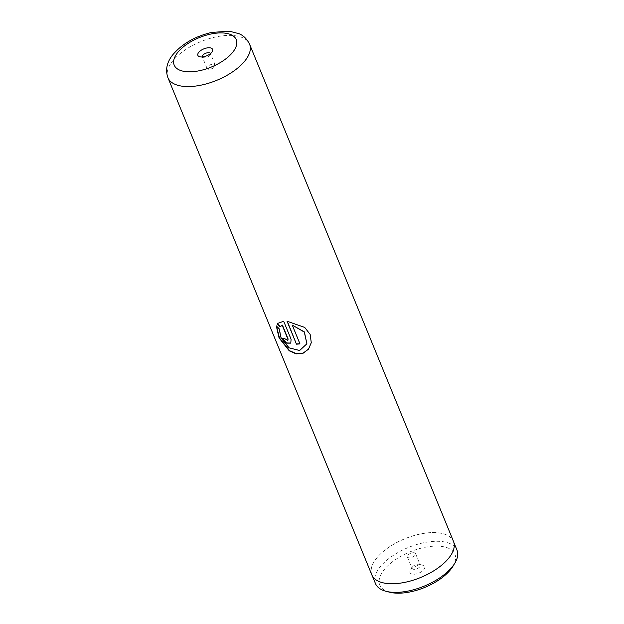 <?xml version="1.0" encoding="UTF-8"?>
<svg xmlns="http://www.w3.org/2000/svg" width="624" height="624" viewBox="0 0 624 624"><rect width="100%" height="100%" fill="white"/><g stroke="black" fill="none" stroke-linecap="round" stroke-linejoin="round"><path stroke-width="0.47" stroke-dasharray="3.12 2.34" d="M389.657 592.215A40.599 19.25 157.7 0 1 383.651 570.328A40.599 19.25 157.7 0 1 433.485 546.187A40.599 19.25 157.7 0 1 452.962 566.257M375.461 583.549A44.054 20.888 157.7 0 1 379.626 567.575A44.054 20.888 157.7 0 1 422.432 543.013A44.054 20.888 157.7 0 1 456.986 550.111M410.787 569.782A7.94 3.76 157.7 0 1 422.799 565.235A7.94 3.76 157.7 0 1 423.969 569.509A7.94 3.76 157.7 0 1 414.227 574.236A7.94 3.76 157.7 0 1 410.42 570.313A7.94 3.76 157.7 0 1 410.787 569.782M412.534 566.849A4.407 2.09 157.7 0 1 419.211 564.322A4.407 2.09 157.7 0 1 420.28 565.102A4.407 2.09 157.7 0 1 419.866 566.701A4.407 2.09 157.7 0 1 415.576 569.158A4.407 2.09 157.7 0 1 412.121 568.448A4.407 2.09 157.7 0 1 412.331 567.138A4.407 2.09 157.7 0 1 412.534 566.849M407.823 555.352A4.407 2.09 157.7 0 1 408.962 554.284A4.407 2.09 157.7 0 1 412.581 552.802A4.407 2.09 157.7 0 1 415.568 553.605A4.407 2.09 157.7 0 1 415.147 555.204A4.407 2.09 157.7 0 1 410.865 557.661A4.407 2.09 157.7 0 1 407.402 556.951A4.407 2.09 157.7 0 1 407.823 555.352M449.264 557.411A44.054 20.888 157.7 0 1 406.458 581.966A44.054 20.888 157.7 0 1 371.904 574.868A44.054 20.888 157.7 0 1 376.061 558.893A44.054 20.888 157.7 0 1 418.868 534.339A44.054 20.888 157.7 0 1 453.43 541.429A44.054 20.888 157.7 0 1 449.264 557.411M202.332 56.932A4.407 2.09 -22.3 0 0 203.393 57.689A4.407 2.09 -22.3 0 0 210.07 55.162A4.407 2.09 -22.3 0 0 210.265 54.865A4.407 2.09 -22.3 0 0 210.491 53.586M214.781 66.659A4.407 2.09 -22.3 0 0 215.194 65.06A4.407 2.09 -22.3 0 0 211.739 64.35A4.407 2.09 -22.3 0 0 207.457 66.807A4.407 2.09 -22.3 0 0 207.035 68.406A4.407 2.09 -22.3 0 0 210.015 69.209A4.407 2.09 -22.3 0 0 213.642 67.72A4.407 2.09 -22.3 0 0 214.781 66.659M371.834 574.899A44.132 20.92 157.7 0 1 376.007 558.893A44.132 20.92 157.7 0 1 418.883 534.3A44.132 20.92 157.7 0 1 453.492 541.406M287.906 340.322L284.934 338.793M285.152 338.59A43.774 20.756 -22.3 0 1 282.438 338.029L282.196 338.224M290.878 343.06L291.08 339.3M291.252 339.097L283.694 321.29M283.865 321.079L278 323.216M306.899 343.73L299.66 350.36L289.138 347.56L281.315 337.826L279.349 328.528L276.479 326.087M311.282 342.638L310.206 334.316L304.769 327.28L287.04 321.22M300.074 343.684L292.375 324.909M167.934 77.727A44.132 20.92 157.7 0 1 172.107 61.729A44.132 20.92 157.7 0 1 214.976 37.128A44.132 20.92 157.7 0 1 249.592 44.242M419.211 564.322L422.799 565.235M415.568 553.605L420.28 565.102M412.581 552.802L410.6 553.121L408.962 554.284M371.904 574.868L372.349 575.96M210.265 54.865L212.183 51.698M215.194 65.06L210.483 53.563M210.015 69.209L212.004 68.89L213.642 67.72M207.035 68.406L202.324 56.909M203.393 57.689L199.805 56.776M453.43 541.429L453.874 542.529M407.402 556.951L412.121 568.448M412.331 567.138L410.42 570.313"/><path stroke-width="0.94" d="M453.874 542.529L456.986 550.111A44.054 20.888 157.7 0 1 454.841 563.144L452.962 566.257A40.599 19.25 157.7 0 1 451.105 568.963A40.599 19.25 157.7 0 1 389.657 592.215L386.139 591.326A44.054 20.888 157.7 0 1 375.461 583.549L372.349 575.96M454.841 563.144A44.054 20.888 157.7 0 1 452.821 566.085A44.054 20.888 157.7 0 1 386.139 591.326M211.817 52.229A7.94 3.76 -22.3 0 0 212.183 51.698A7.94 3.76 -22.3 0 0 208.369 47.775A7.94 3.76 -22.3 0 0 198.635 52.494A7.94 3.76 -22.3 0 0 199.805 56.776A7.94 3.76 -22.3 0 0 211.817 52.229M210.491 53.586A4.407 2.09 -22.3 0 0 210.483 53.563A4.407 2.09 -22.3 0 0 207.028 52.853A4.407 2.09 -22.3 0 0 202.738 55.31A4.407 2.09 -22.3 0 0 202.324 56.909A4.407 2.09 -22.3 0 0 202.332 56.932M287.04 321.22L296.455 344.167A44.132 20.92 -22.3 0 0 299.957 343.886L292.258 325.112L304.317 332.085L306.875 343.801L299.614 350.54L288.99 347.81L281.081 338.052L279.115 328.723L276.299 325.9L279.061 337.919L289.263 350.821L296.143 353.878L303.046 353.27L308.529 349.159L311.275 342.701L310.167 334.441L304.707 327.436L287.04 321.22M280.129 326.773L282.227 325.307L287.906 339.152L287.82 340.431L284.934 338.793A44.132 20.92 -22.3 0 1 282.196 338.224L286.283 343.138L290.792 343.153L291.08 339.3L283.694 321.29L277.875 323.326L277.189 324.051L280.129 326.773L280.589 326.313M449.319 557.411A44.132 20.92 157.7 0 1 406.45 582.005A44.132 20.92 157.7 0 1 371.834 574.899L167.934 77.727A44.132 20.92 157.7 0 0 202.543 84.833A44.132 20.92 157.7 0 0 245.419 60.239A44.132 20.92 157.7 0 0 249.592 44.242L453.492 541.406A44.132 20.92 157.7 0 1 449.319 557.411M278 323.216L277.423 323.856L280.348 326.57L282.227 325.307M282.422 325.104L288.101 338.949L287.906 340.322M282.594 338.317L286.525 342.95L290.878 343.06M276.479 326.087L279.497 338.06L289.653 350.735L296.423 353.699L303.194 353.059L308.568 349.003L311.282 342.638M287.274 321.235L296.455 344.167M296.603 343.964A43.774 20.756 -22.3 0 0 299.887 343.707M306.899 343.73L304.387 331.921L292.258 325.112M177.356 52.923A33.548 15.904 -22.3 0 0 190.289 71.807A33.548 15.904 -22.3 0 0 233.087 51.8A33.548 15.904 -22.3 0 0 220.163 32.916A33.548 15.904 -22.3 0 0 177.356 52.923M249.592 44.242C246.917 38.906 243.329 35.365 238.82 33.634L229.351 31.2L211.622 32.425C194.93 36.387 181.888 43.945 172.505 55.099C166.741 62.533 165.22 70.067 167.934 77.727"/></g></svg>
